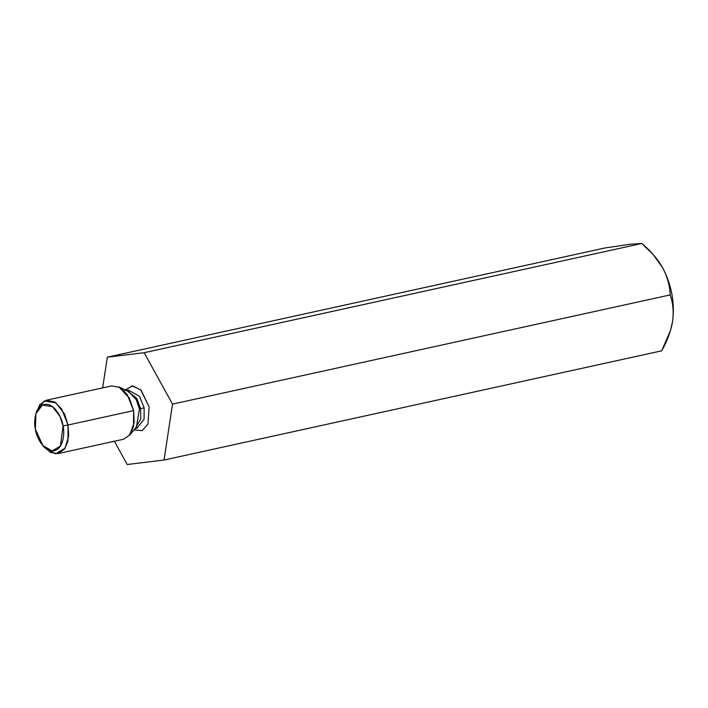 <?xml version="1.0" encoding="UTF-8"?>
<svg xmlns="http://www.w3.org/2000/svg" width="708" height="708" viewBox="0 0 708 708"><rect width="100%" height="100%" fill="white"/><g stroke="black" fill="none" stroke-linecap="round" stroke-linejoin="round"><path stroke-width="1.06" d="M670.529 330.468L672.6 321.405C674.928 302.829 671.609 284.943 662.653 267.739C667.379 276.828 669.874 285.882 670.149 294.917C673.007 302.705 673.83 311.529 672.6 321.405L670.52 330.468L661.679 350.823L164.044 460.032L127.21 464.51L114.377 441.243L127.21 464.51L164.044 460.032L661.679 350.823C667.219 341.079 670.857 331.273 672.6 321.405C673.83 311.529 673.007 302.705 670.149 294.917L172.513 404.126L164.044 460.032L172.513 404.126L670.149 294.917C669.874 285.882 667.379 276.828 662.653 267.739C657.334 258.659 650.378 250.579 641.784 243.49L144.149 352.699L172.513 404.126L144.149 352.699L641.784 243.49L630.058 244.26L604.951 247.968L107.315 357.177L144.149 352.699L107.315 357.177L604.951 247.968L630.058 244.26L641.784 243.49L653.289 254.694L662.653 267.739L653.289 254.694M102.66 387.878L107.315 357.177L102.66 387.878M124.67 390.728L132.042 385.895L140.733 389.807L149.149 406.967L147.928 424.092L142.202 430.623L133.989 429.951L142.202 430.623L147.928 424.092L149.149 406.967L141.104 390.17L132.697 385.887L125.21 389.931M140.591 408.64L140.777 418.773L135.432 428.198L140.777 418.773L140.591 408.64L144.14 407.861L139.529 396.365L128.635 390.258L139.529 396.365L144.14 407.861L140.591 408.64L136.697 398.241L127.254 390.913L136.697 398.241L140.591 408.64L139.432 408.923L136.29 399.755L128.697 391.613L136.29 399.755L139.432 408.923L136.449 426.959L139.432 408.923L140.591 408.64M136.963 428.216L144.078 419.224L144.14 407.861L144.078 419.224L136.963 428.216L135.078 428.632M128.697 391.613L118.882 386.878L129.307 398.046L133.617 410.622L134.175 422.605L129.529 435.367L136.449 426.959M36.338 412.481L39.878 404.595L46.25 400.259L54.569 401.94L61.569 408.843L68.056 425.004L67.968 440.987L64.446 449.129L57.959 453.624L50.463 452.403L43.843 446.677M57.959 453.624L123.519 439.243L130.007 434.739L133.529 426.597L133.617 410.622L68.056 425.004L133.617 410.622L127.13 394.453L120.13 387.559L111.811 385.878L46.25 400.259M42.905 445.686L44.816 447.837L55.569 453.846L65.074 448.217L68.703 436.031L68.056 425.004L63.047 425.897C62.339 419.03 55.197 403.401 44.914 404.321C34.736 405.888 33.586 422.526 35.4 429.26C36.108 436.128 43.241 451.757 53.534 450.837C63.702 449.27 64.862 432.632 63.047 425.897L60.463 446.013L52.224 450.89L42.905 445.686L35.4 429.26L35.904 413.782L42.356 405.073L52.427 406.622L59.888 416.154L63.047 425.897L68.056 425.004L64.419 413.764L55.808 402.764L44.179 400.976L36.736 411.021L35.904 413.782M654.015 255.517L662.653 267.739C671.609 284.943 674.928 302.829 672.6 321.405L670.609 330.202M126.741 390.674L128.635 390.258L127.157 390.869"/></g></svg>
